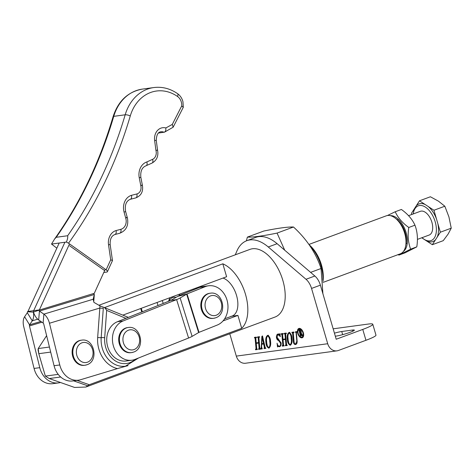 <?xml version="1.0" encoding="UTF-8"?>
<svg xmlns="http://www.w3.org/2000/svg" width="475" height="475" viewBox="0 0 475 475"><rect width="100%" height="100%" fill="white"/><g stroke="black" fill="none" stroke-linecap="round" stroke-linejoin="round"><path stroke-width="0.71" d="M302.011 337.03A4.18 2.339 -110.3 0 0 302.836 332.548A4.18 2.339 -110.3 0 0 299.392 329.128A4.18 2.339 -110.3 0 0 299.108 329.199A4.18 2.339 -110.3 0 0 298.282 333.682A4.18 2.339 -110.3 0 0 301.726 337.102A4.18 2.339 -110.3 0 0 302.011 337.03L302.599 336.817A4.18 2.339 -110.3 0 0 303.656 335.433M301.399 329.341A4.18 2.339 -110.3 0 0 299.98 328.908A4.18 2.339 -110.3 0 0 299.701 328.979L299.108 329.199M299.173 328.379A4.964 2.779 -110.3 0 0 298.84 328.463A4.964 2.779 -110.3 0 0 297.849 333.788A4.964 2.779 -110.3 0 0 301.946 337.85A4.964 2.779 -110.3 0 0 302.278 337.767A4.964 2.779 -110.3 0 0 303.264 332.441A4.964 2.779 -110.3 0 0 299.173 328.379M299.143 328.385A4.964 2.779 -110.3 0 0 298.051 330.582M300.307 336.674A4.964 2.779 -110.3 0 0 302.533 337.636A4.964 2.779 -110.3 0 0 302.563 337.63M335.326 336.205L336.122 336.098A10.509 1.081 -16.3 0 0 350.212 332.274A10.509 1.081 -16.3 0 0 354.368 330.125A10.509 1.081 -16.3 0 0 352.45 330.054L341.739 331.508A10.509 1.081 -16.3 0 0 334.436 333.159M295.569 344.007L296.833 341.258L296.085 332.832L295.391 331.811L296.881 331.609L296.382 332.791L297.13 341.169C297.219 343.098 296.691 344.215 295.545 344.529C294.34 344.589 293.615 343.668 293.366 341.757L292.612 333.302L291.923 332.286L293.805 332.031L293.307 333.207L294.067 341.709C294.144 343.217 294.648 343.983 295.569 344.007L296.798 343.449M293.847 332.5L294.144 332.375M282.483 345.604L282.815 344.981L281.901 334.744L281.212 333.735L283.094 333.48L282.595 334.649L283.005 339.251L285.386 338.93L284.976 334.329L284.282 333.319L286.17 333.064L285.671 334.234L286.579 344.47L287.274 345.479L285.392 345.735L285.344 345.218L286.259 344.945L286.478 344.351L285.891 344.571L285.433 339.447L283.053 339.767L283.51 344.897L284.198 345.895L282.316 346.15L282.269 345.634L283.183 345.361L282.678 345.533M285.558 345.188L285.891 344.571M283.136 333.955L283.45 333.83M286.211 333.539L286.526 333.408M267.657 335.397C269.485 336.294 270.453 338.301 270.554 341.424C270.999 344.826 270.412 347.071 268.791 348.157C266.944 347.189 265.976 345.159 265.887 342.053C265.454 338.681 266.042 336.46 267.657 335.397L267.389 335.463M255.704 349.232L256.037 348.608L255.123 338.378L254.434 337.363L256.316 337.108L255.817 338.283L256.227 342.879L258.608 342.558L258.198 337.957L257.503 336.947L259.392 336.692L258.893 337.867L259.801 348.098L260.496 349.107L258.614 349.363L258.566 348.846L259.481 348.573L259.7 347.985L259.113 348.205L258.655 343.075L256.274 343.395L256.732 348.525L257.42 349.523L255.538 349.778L255.491 349.262L256.405 348.988L255.9 349.161M258.78 348.816L259.113 348.205M256.358 337.588L256.672 337.458M259.433 337.167L259.748 337.042M235.297 254.808L236.793 251.251A45.315 25.377 69.7 0 1 246.78 240.706A45.315 25.377 69.7 0 1 268.274 246.982L306.013 279.282L314.866 276.011A12.659 7.089 69.7 0 1 320.399 285.16L311.547 288.432L327.714 343.728A10.129 8.324 82.3 0 0 336.941 350.847A10.129 8.324 82.3 0 0 338.408 350.485L365.952 340.29L362.769 329.418L336.211 339.245L320.399 285.16M229.781 333.782L236.312 356.113A10.129 8.324 82.3 0 0 245.539 363.238L336.941 350.847M311.547 288.432A12.659 7.089 -110.3 0 0 306.013 279.282M260.876 348.531L261.262 347.676L261.868 336.377L262.497 335.926L265.121 347.284L265.852 348.383L264.023 348.632L264.355 347.178L263.619 343.971L261.767 344.227L261.618 347.077L262.283 348.864L260.793 349.066L260.745 348.549L261.731 348.116M279.573 334.305L279.953 333.729L280.363 336.668L278.148 334.501L276.99 337.084L281.141 343.087C281.248 345.218 280.666 346.429 279.395 346.72L278.017 346.382L277.519 346.976L277.085 343.193C277.483 345.117 278.249 346.121 279.377 346.198C280.357 345.919 280.743 344.909 280.541 343.17L278.677 340.622C277.418 340.147 276.658 339.043 276.408 337.309C276.373 335.344 276.961 334.234 278.172 333.973L280.238 334.067M277.798 334.067L278.172 333.973M278.148 334.501L278.742 334.281L278.148 334.501M279.769 346.631L278.605 346.168L277.982 346.4L278.605 346.168M279.377 346.198L280.933 345.2M289.079 332.494C290.908 333.391 291.876 335.397 291.977 338.521C292.422 341.923 291.834 344.167 290.213 345.254C288.367 344.286 287.399 342.255 287.31 339.15C286.876 335.772 287.464 333.557 289.079 332.494L288.812 332.559M246.78 240.706L255.633 237.435A45.315 25.377 69.7 0 1 277.127 243.711L314.866 276.011M362.769 329.418A25.317 2.601 -16.3 0 0 372.786 324.247L375.968 335.124A25.317 2.601 163.7 0 1 365.952 340.29M372.786 324.247A25.317 2.601 -16.3 0 0 368.161 324.075L333.165 328.819M260.484 348.971L258.614 349.363M259.202 349.143L259.16 348.692M259.7 347.985L259.243 342.855L258.655 343.075M259.243 342.855L256.274 343.395M257.408 349.386L255.538 349.778M256.126 349.564L256.09 349.107M256.292 349.018L256.625 348.389L256.037 348.608M256.625 348.389L255.71 338.158L255.123 338.378M255.71 338.158L255.247 337.642L254.659 337.856M255.247 337.642L254.475 337.885M255.069 337.666L255.033 337.286M258.198 337.957L258.786 337.743L259.196 342.338L258.608 342.558M258.786 337.743L258.323 337.22L257.735 337.44M258.323 337.22L257.551 337.464M258.139 337.25L258.109 336.87M264.729 347.872L264.949 346.958L264.355 347.178M264.949 346.958L264.207 343.758L263.619 343.971M264.207 343.758L261.767 344.227M262.271 348.727L260.793 349.066M261.387 348.852L261.339 348.371M261.535 348.294L261.001 348.484M261.618 347.54L261.262 347.676M262.028 344.126L262.052 343.662M262.384 337.452L262.455 336.157L261.868 336.377M265.84 348.246L264.023 348.632M264.611 348.412L264.569 347.943M263.542 343.461L264.13 343.241L262.699 337.339L262.105 337.559L261.79 343.698L263.542 343.461L262.105 337.559M262.776 337.363L262.188 337.577M269.325 347.943L268.423 347.593M267.342 345.883L266.481 341.84L265.887 342.053M266.481 341.84C266.042 338.461 266.629 336.241 268.244 335.178M269.183 347.421L269.337 347.421C270.512 346.233 270.851 344.185 270.346 341.276L269.747 337.571M268.678 335.742L268.013 335.801M269.052 347.528L268.749 347.641C269.925 346.453 270.257 344.405 269.758 341.495C269.794 338.889 269.111 337.03 267.704 335.914L268.132 335.736M268.292 335.7L267.704 335.914C266.558 337.09 266.22 339.091 266.683 341.911C266.635 344.494 267.324 346.4 268.749 347.641M270.346 341.276L269.758 341.495M281.123 342.95L280.541 343.17M281.135 342.95L279.27 340.403C278.006 339.928 277.252 338.823 276.996 337.096L276.408 337.309M277.329 334.982L278.101 333.984M280.012 334.145L279.698 334.263M280.161 335.202L278.742 334.281M278.041 346.376L277.827 345.236M287.262 345.343L285.392 345.735M285.98 345.515L285.938 345.058M286.478 344.351L286.021 339.227L285.433 339.447M286.021 339.227L283.053 339.767M284.187 345.758L282.316 346.15M282.904 345.931L282.868 345.479M283.07 345.384L283.403 344.761L282.815 344.981M283.403 344.761L282.488 334.531L281.901 334.744M282.488 334.531L282.025 334.008L281.438 334.228M282.025 334.008L281.253 334.252M281.847 334.038L281.812 333.652M284.976 334.329L285.564 334.109L285.974 338.711L285.386 338.93M285.564 334.109L285.101 333.593L284.513 333.812M285.101 333.593L284.329 333.836M284.917 333.616L284.887 333.236M290.748 345.04L289.845 344.69M288.764 342.98L287.903 338.936L287.31 339.15M287.903 338.936C287.464 335.558 288.052 333.337 289.667 332.274M290.605 344.517L290.759 344.517C291.935 343.33 292.273 341.282 291.769 338.372L291.169 334.667M290.1 332.838L289.435 332.898M290.474 344.624L290.172 344.737C291.347 343.55 291.68 341.501 291.175 338.592C291.217 335.985 290.534 334.127 289.127 333.011L289.554 332.832M289.714 332.791L289.127 333.011C287.981 334.186 287.642 336.187 288.105 339.008C288.058 341.59 288.747 343.496 290.172 344.737M291.769 338.372L291.175 338.592M296.673 332.613L296.263 332.078L295.676 332.298M296.263 332.078L295.438 332.334M296.026 332.114L295.996 331.734M296.091 344.316L294.696 343.728M294.381 343.271L293.96 341.537L293.366 341.757M293.96 341.537L293.2 333.082L292.612 333.302M293.2 333.082L292.766 332.553L292.178 332.773M292.766 332.553L291.965 332.803M292.558 332.583L292.523 332.203M300.533 332.583L300.859 331.212L299.535 330.101L300.093 332.642L301.298 332.31M299.755 330.072L299.44 330.404M299.683 330.232L298.71 330.214L299.826 329.798L301.233 331.087L300.859 331.212M300.129 329.882L300.028 330.184L300.129 329.882M301.31 335.742L300.93 335.564M301.114 332.631L300.164 332.898L301.346 335.878L300.408 336.003L299.09 330.452L298.71 330.214M299.422 329.977L298.834 330.196M299.422 330.333L299.09 330.452M300.871 335.314L300.449 335.736M300.966 335.546L300.533 335.706M300.996 335.783L300.408 336.003M301.085 332.66L300.164 332.898M302.753 335.558L302.213 335.76L300.598 332.838M301.233 331.087L300.942 332.749L302.712 335.427L302.213 335.76M199.007 332.346L192.114 336.377A11.394 1.306 -17.3 0 1 188.587 338.016L135.137 359.361A20.253 16.649 -97.7 0 1 131.866 360.222A20.253 16.649 -97.7 0 1 113.531 346.388A20.253 16.649 -97.7 0 1 123.156 320.946L176.605 299.6A11.394 1.306 162.7 0 0 180.138 297.962L187.031 293.93L205.271 286.645A20.253 16.649 -97.7 0 1 208.537 285.784A20.253 16.649 -97.7 0 1 227.4 301.595A20.253 16.649 -97.7 0 1 217.247 325.06L199.007 332.346L187.031 293.93M131.866 360.222L126.154 360.994A20.253 16.649 -97.7 0 1 107.819 347.16A20.253 16.649 -97.7 0 1 117.444 321.718L170.893 300.372L176.605 299.6L188.587 338.016M170.893 300.372L177.787 296.341L186.639 294.114L198.615 332.524M177.787 296.341A11.394 1.306 -17.3 0 1 181.319 294.702L199.553 287.423A20.253 16.649 -97.7 0 1 202.825 286.556L208.537 285.784M60.45 382.488A20.253 16.649 -97.7 0 1 58.502 382.897A20.253 16.649 -97.7 0 1 39.775 367.662L29.462 325.963L41.931 322.192M29.462 325.963A1.265 0.713 -106.8 0 1 29.557 324.853L32.252 320.833L37.703 319.182M40.838 321.444L29.557 324.853L24.599 316.748L27.295 312.728A1.265 0.713 73.2 0 0 27.419 311.76L33.375 312.122A11.394 6.43 73.2 0 1 32.252 320.833L27.295 312.728M59.191 243.022L27.966 311.446L33.683 310.668L64.909 242.25L33.683 310.668L33.375 312.122M27.966 311.446L27.419 311.76M24.599 316.748A11.394 6.43 -106.8 0 0 23.75 326.735L34.063 368.44A20.253 16.649 -97.7 0 0 52.79 383.669L58.502 382.897M135.274 359.302A22.782 18.733 -97.7 0 1 105.426 346.364A22.782 18.733 -97.7 0 1 104.69 337.778L106.667 310.395C105.456 308.364 104.357 307.295 103.378 307.2L99.987 305.864L97.666 337.464A27.847 22.895 82.3 0 0 117.468 368.594L80.625 379.721A20.253 16.649 -97.7 0 1 78.494 380.184L72.782 380.962A20.253 16.649 -97.7 0 1 54.061 365.726L43.742 324.027A1.265 0.713 73.2 0 0 43.124 323.012L38.677 319.96L39.437 311.083L94.323 294.5A1.265 0.713 73.2 0 1 93.741 293.627L94.282 293.312L105.272 269.23M93.504 300.301L93.836 296.376L93.189 299.238L93.896 302.349L99.987 305.864M93.759 301.488L94.323 294.5M43.124 323.012L43.884 314.135L39.437 311.083A1.265 0.713 -106.8 0 1 38.855 310.211L33.458 312.111A11.394 6.43 -106.8 0 0 38.677 319.96M94.353 294.518L93.836 296.376M33.458 312.111L33.683 310.668L39.395 309.896L69.51 243.901M94.282 293.312L38.855 310.211M93.189 299.238L43.884 314.135A11.394 6.43 73.2 0 1 49.459 323.249L99.798 308.043A2.529 0.356 -175.9 0 0 103.307 308.198L101.181 337.624A2.529 0.356 4.1 0 1 104.69 337.778M117.468 368.594L126.973 365.922M78.494 380.184A20.253 16.649 -97.7 0 1 59.773 364.954L49.459 323.249M128.327 317.371L103.378 307.2M207.723 293.77A12.659 10.408 82.3 0 0 201.145 308.382A12.659 10.408 82.3 0 0 212.96 318.398L213.673 318.298A12.659 10.408 -97.7 0 1 201.857 308.287A12.659 10.408 -97.7 0 1 208.436 293.669A12.659 10.408 -97.7 0 1 210.271 293.212L209.558 293.307A12.659 10.408 82.3 0 0 207.723 293.77M323.125 282.376L400.288 253.828A20.253 11.341 -110.3 0 0 405.626 246.175A20.253 11.341 -110.3 0 0 395.265 218.173A20.253 11.341 -110.3 0 0 387.606 215.496A20.253 11.341 -110.3 0 0 386.228 215.84L308.958 244.429M176.094 297.344A17.723 9.922 -110.3 0 0 173.88 297.249A17.723 9.922 -110.3 0 0 169.023 301.12M168.607 301.287A20.253 11.341 69.7 0 1 170.068 297.653M178.665 294.476A20.253 11.341 69.7 0 1 180.263 295.141M395.265 218.173L396.981 219.527A17.723 9.922 69.7 0 1 406.048 244.031L405.626 246.175M230.779 316.374A20.253 11.341 -110.3 0 0 232.156 316.035A20.253 11.341 -110.3 0 0 236.55 295.492A20.253 11.341 -110.3 0 0 222.995 278.077M309.296 244.904A27.847 15.592 69.7 0 1 321.492 265.068A27.847 15.592 69.7 0 1 323.048 281.212M322.923 279.716A30.382 17.011 -110.3 0 0 320.952 265.602A30.382 17.011 -110.3 0 0 309.783 245.617M99.067 305.211L249.987 249.375A36.076 20.199 69.7 0 1 282.857 280.452A36.076 20.199 69.7 0 1 275.025 317.045L85.832 387.042L74.581 387.446L49.216 378.545L45.357 376.105L58.211 374.365M122.871 315.121L226.611 276.735L222.834 263.821L104.571 307.574M222.834 263.821A36.076 20.199 69.7 0 1 245.48 294.28A36.076 20.199 69.7 0 1 241.698 328.326L237.922 315.406L231.491 316.279M76.98 380.392L89.288 384.714L241.698 328.326M89.288 384.714L85.832 387.042M50.682 352.082L38.802 353.691L45.357 376.105L49.216 378.545L60.681 376.996M223.036 320.916L237.922 315.406M46.621 335.659L38.214 348.555L49.436 347.035M87.436 385.706L73.601 380.849M38.042 349.909L38.802 353.691L38.214 348.555L38.042 349.909M125.614 328.065A12.659 10.408 82.3 0 0 119.029 342.683A12.659 10.408 82.3 0 0 130.845 352.693L131.557 352.598A12.659 10.408 -97.7 0 1 119.742 342.582A12.659 10.408 -97.7 0 1 126.326 327.97A12.659 10.408 -97.7 0 1 128.161 327.512L127.442 327.608A12.659 10.408 82.3 0 0 125.614 328.065M310.614 272.371L321.058 268.506C316 253.098 306.808 239.263 293.497 227.008C287.731 226.818 277.833 228.16 263.809 231.034L247.38 237.114L246.382 240.861M284.715 250.2L277.067 233.088C263.037 235.962 253.145 237.304 247.38 237.114M293.497 227.008L277.067 233.088M321.058 268.506L322.905 293.746M390.266 215.632A19.303 10.806 69.7 0 1 393.71 216.214A19.303 10.806 69.7 0 1 406.238 233.059A19.303 10.806 69.7 0 1 403.483 251.358M398.062 254.487L398.893 255.105L410.626 249.149L416.795 246.869C418.03 238.937 417.418 231.711 414.96 225.192C412.276 219.254 407.752 214.011 401.393 209.469L395.224 211.749L387.404 215.525M410.626 249.149C408.162 242.588 407.55 235.362 408.785 227.477C402.432 222.929 397.907 217.687 395.224 211.749M414.96 225.192L408.785 227.477M416.795 246.869L405.068 252.819L398.893 255.105M417.424 239.388L429.127 235.06A12.659 7.089 -110.3 0 0 431.876 222.223A12.659 7.089 -110.3 0 0 420.339 211.316L408.559 215.674M413.244 213.94A18.519 10.367 69.7 0 1 413.428 212.818A18.519 10.367 69.7 0 1 423.486 206.102A18.519 10.367 69.7 0 1 435.183 221.772A18.519 10.367 69.7 0 1 434.12 238.248A18.519 10.367 69.7 0 1 422.898 238.42A18.519 10.367 69.7 0 1 422.026 237.684M440.355 232.204L433.936 210.253L444.832 206.221L448.911 216.873L451.25 228.172L448.109 234.098L443.228 240.671L432.333 244.702L440.355 232.204L451.25 228.172M433.936 210.253L428.129 206.453A20.039 11.222 69.7 0 1 436.519 219.082M428.129 206.453L419.496 200.8L430.392 196.769L438.478 201.174L444.832 206.221M419.496 200.8L416.272 205.829A20.039 11.222 69.7 0 1 425.303 204.6M416.272 205.829L411.475 213.299L411.813 214.468M413.428 212.818L413.678 211.529A20.039 11.222 69.7 0 1 414.699 208.27M423.7 239.05L432.333 244.702M421.764 237.785L423.676 239.038M437.778 223.375A20.039 11.222 69.7 0 1 437.131 237.233M435.563 239.673A20.039 11.222 69.7 0 1 426.526 240.902M79.034 340.712A12.659 10.408 82.3 0 0 72.449 355.324A12.659 10.408 82.3 0 0 84.265 365.34L84.978 365.245A12.659 10.408 -97.7 0 1 73.162 355.229A12.659 10.408 -97.7 0 1 79.747 340.617A12.659 10.408 -97.7 0 1 81.581 340.159L80.863 340.254A12.659 10.408 82.3 0 0 79.034 340.712M158.424 133.059L164.534 132.139L173.132 127.217L183.273 107.332L181.723 105.919A9.577 7.873 82.3 0 0 181.408 102.392A9.577 7.873 82.3 0 0 177.525 96.478A40.565 33.351 82.3 0 0 130.281 115.936A420.007 345.307 -97.7 0 1 68.513 243.194L106.115 269.83L110.705 259.772L112.474 260.585L107.427 271.694A3.8 1.318 -155.5 0 0 106.115 269.83M103.788 272.478L106.732 272.08A3.8 1.318 -155.5 0 0 107.427 271.694M56.228 237.286L54.637 238.949L51.532 244.061L66.381 242.048C67.527 239.418 67.949 237.316 67.658 235.743A416.207 342.184 82.3 0 0 125.18 114.796A44.365 36.474 -97.7 0 1 153.811 87.554L142.387 89.104A44.365 36.474 82.3 0 0 113.757 116.345A416.207 342.184 -97.7 0 1 56.228 237.286L67.658 235.743M51.532 244.061L56.84 248.182M68.513 243.194L66.381 242.048M69.623 245.795L104.648 270.596M173.132 127.217L172.3 124.403L181.723 105.919M156.863 150.106C157.985 149.963 157.676 150.094 155.948 150.504L154.636 140.541L156.257 140.333C156.518 134.823 158.086 131.973 160.96 131.783A7.885 6.484 82.3 0 1 164.101 132.287C165.431 131.801 166.018 130.364 165.858 127.959L172.3 124.403M141.675 185.149C142.797 185.018 142.5 185.191 140.79 185.666L139.252 177.763A13.846 11.382 -97.7 0 1 146.882 161.933C147.416 164.148 147.066 165.454 145.825 165.84L152.012 163.097A3.8 2.102 -114.4 0 0 152.588 159.345A7.339 6.032 82.3 0 0 156.008 150.723A7.339 6.032 82.3 0 0 155.948 150.504M130.328 199.286L130.382 199.268C126.207 200.937 124.616 204.98 125.59 211.411A3.8 0.35 164.5 0 1 124.07 212.129A13.555 11.145 -97.7 0 1 131.48 195.326L136.907 193.948A6.733 5.54 82.3 0 0 140.814 185.767A6.733 5.54 82.3 0 0 140.79 185.666M130.192 199.31C131.438 198.918 131.872 197.588 131.48 195.326M110.705 259.772L108.532 244.815A13.074 10.747 -97.7 0 1 116.09 230.553C116.482 232.815 116.048 234.139 114.802 234.537M108.532 244.815L110.153 244.56C109.909 239.091 111.524 235.737 114.992 234.496L114.944 234.507M116.09 230.553L120.87 229.306A3.8 2.149 75.4 0 1 119.682 233.273C126.136 230.69 128.719 225.631 127.442 218.102L125.59 211.411M126.534 217.312C127.662 217.2 127.389 217.467 125.727 218.114L124.07 212.129M352.788 331.223L352.45 330.054M327.714 343.728L236.312 356.113M342.659 334.655L341.739 331.508M277.127 243.711L268.274 246.982M279.27 340.403L278.677 340.622M192.114 336.377L180.138 297.962M123.156 320.946L117.444 321.718M205.271 286.645L199.553 287.423M142.346 311.772L141.271 308.311M158.015 305.514L157.065 302.468M163.204 303.442L162.296 300.533M141.77 312.004L140.689 308.524M39.775 367.662L34.063 368.44M128.066 365.625A25.317 20.817 -97.7 0 1 125.406 366.207A25.317 20.817 -97.7 0 1 102 347.166A25.317 20.817 -97.7 0 1 101.181 337.624A2.529 0.356 -175.9 0 1 97.666 337.464M54.061 365.726L59.773 364.954M106.667 310.395L125.923 318.333M215.507 317.84A12.659 10.408 -97.7 0 1 213.673 318.298L215.68 317.799C227.887 313.981 222.923 290.89 210.271 293.212M210.573 295.895A10.129 8.324 82.3 0 0 205.533 308.477A10.129 8.324 82.3 0 0 216.226 315.234A10.129 8.324 82.3 0 0 221.267 302.652A10.129 8.324 82.3 0 0 210.573 295.895M133.392 352.141A12.659 10.408 -97.7 0 1 131.557 352.598L133.564 352.1C145.772 348.276 140.808 325.191 128.161 327.512M128.458 330.19A10.129 8.324 82.3 0 0 123.417 342.772A10.129 8.324 82.3 0 0 134.116 349.529A10.129 8.324 82.3 0 0 139.157 336.947A10.129 8.324 82.3 0 0 128.458 330.19M86.812 364.788A12.659 10.408 -97.7 0 1 84.978 365.245L86.984 364.741C99.192 360.923 94.228 337.832 81.581 340.159M81.878 342.837A10.129 8.324 82.3 0 0 76.837 355.419A10.129 8.324 82.3 0 0 87.537 362.176A10.129 8.324 82.3 0 0 92.577 349.594A10.129 8.324 82.3 0 0 81.878 342.837M120.87 229.306A8.722 7.167 82.3 0 0 125.893 218.72A8.722 7.167 82.3 0 0 125.727 218.114M114.968 234.502L119.682 233.273A3.8 2.149 75.4 0 1 119.54 233.302M135.565 197.944A3.8 2.149 -104.2 0 0 135.702 197.921A3.8 2.149 -104.2 0 0 136.907 193.948M54.637 238.949C80.21 202.736 99.691 161.987 113.074 116.702A3.8 1.033 16.4 0 1 113.757 116.345L125.18 114.796A3.8 1.033 16.4 0 1 130.281 115.936M146.882 161.933L152.588 159.345M154.636 140.541A11.679 9.607 -97.7 0 1 165.858 127.959M183.303 107.237L182.952 101.769C182.073 98.325 180.274 95.623 177.561 93.652A3.8 1.722 124.9 0 1 177.525 96.478M146.015 165.805C142.019 167.313 140.297 171.154 140.838 177.329L139.252 177.763M299.499 330.113L300.093 329.893M300.497 335.724L301.091 335.504M138.54 358.002L125.406 366.207M232.156 316.035L224.622 318.82M397.349 219.824L398.489 219.402M422.898 238.42L423.902 239.216M406.131 243.568L407.271 243.147M140.838 177.329L142.357 185.125C143.438 191.484 141.218 195.748 135.702 197.921L130.352 199.28M156.257 140.333L157.552 150.106C158.662 156.002 156.821 160.33 152.012 163.097M177.561 93.652C170.139 88.552 162.224 86.521 153.811 87.554M110.153 244.56L112.474 260.585M113.074 116.702C118.198 100.961 127.965 91.758 142.387 89.104"/></g></svg>
